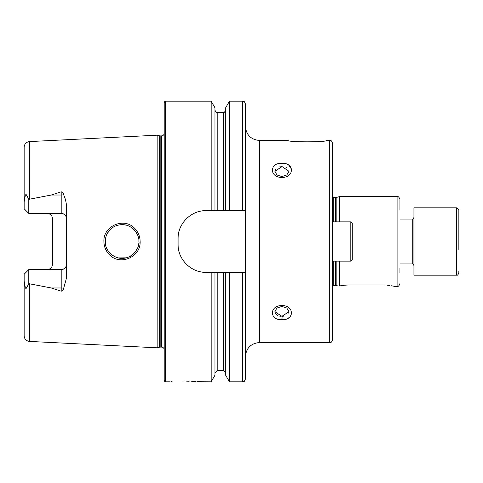 <?xml version="1.0" encoding="UTF-8"?>
<svg xmlns="http://www.w3.org/2000/svg" width="483" height="483" viewBox="0 0 483 483"><rect width="100%" height="100%" fill="white"/><g stroke="black" fill="none" stroke-linecap="round" stroke-linejoin="round"><path stroke-width="0.72" d="M282.132 316.335L281.909 319.649C269.26 320.452 269.242 305.485 281.921 305.528C294.57 305.485 294.558 320.464 281.909 319.649L283.871 319.517M287.294 318.599L288.834 317.766M291.702 313.425L291.726 312.936M288.925 311.825L288.635 313.111M284.161 316.111L282.205 316.335M291.702 170.559L291.726 170.064M291.702 169.569L288.834 165.234M279.367 166.949L281.909 166.665L274.893 171.278L276.952 174.961L281.909 176.585L286.872 174.961L288.925 171.278L282.199 166.665M286.226 167.583L286.757 167.873M281.909 316.335L288.925 311.722L286.866 308.039L281.909 306.415L276.94 308.045L274.893 311.722L281.909 316.335M281.921 163.351C294.57 162.548 294.558 177.527 281.909 177.472C269.26 177.515 269.242 162.548 281.921 163.351M134.86 228.544C138.295 232.148 140.052 236.465 140.142 241.5C140.927 257.216 119.687 266.163 109.224 254.493C105.771 250.876 103.996 246.541 103.905 241.5C103.09 225.73 124.517 216.843 134.86 228.544M138.929 241.5C139.164 237.654 137.528 233.687 134.02 229.618C128.23 224.184 122.308 223.81 116.198 225.724C112.877 226.895 110.046 229.232 107.715 232.734C106.175 235.185 105.36 238.107 105.252 241.5C105.083 245.672 106.731 249.645 110.196 253.418C116.011 258.502 122.133 259.709 128.556 257.047C133.755 255.676 140.07 246.3 138.929 241.5M288.116 140.475C287.53 142.274 327.148 142.262 326.502 140.475C327.082 142.274 287.494 142.268 288.116 140.475L259.462 140.475C250.937 139.641 246.264 134.962 245.43 126.443L245.43 210.63L229.467 210.63L229.467 101.182L242.623 101.182C243.474 101.756 244.054 100.102 245.43 103.99L245.43 135.82M399.918 210.177L399.918 199.407C399.055 197.076 398.119 196.14 397.111 196.599L339.579 196.599L339.579 221.854M332.564 143.276C331.229 139.442 330.589 141.012 329.756 140.475L329.756 342.525C330.589 341.988 331.229 343.558 332.564 339.724L332.564 143.276L332.564 221.854L350.809 221.854L352.21 223.261L352.21 239.502M332.564 291.213L332.564 261.146L350.809 261.146L350.809 221.854M274.893 171.278L275.467 169.382M280.514 316.256L279.367 316.051M277.683 315.459L277.17 315.188M276.469 314.711L275.473 313.636M172.063 381.606L170.916 381.709M183.83 381.111C165.729 381.878 165.729 381.878 183.83 381.111C201.93 381.878 201.93 381.878 183.83 381.111M63.708 194.812A5.331 1.823 0 0 1 61.196 195.029L61.196 213.408C64.493 213.782 66.274 215.563 66.527 218.739A5.331 5.331 0 0 0 61.196 213.408L28.781 213.408L28.781 199.352L51.246 195.029L61.196 191.805C62.669 192.216 63.508 193.218 63.708 194.812L65.537 199.714L66.527 205.13L66.527 277.87L63.708 288.188A5.331 1.823 0 0 0 61.196 287.971L61.196 291.195C62.669 290.784 63.508 289.782 63.708 288.188M138.386 245.738L138.844 243.191M105.481 238.729L105.499 244.38M106.163 246.964L107.612 250.091M108.784 251.818L110.516 253.732M113.529 255.996L115.153 256.841M118.263 257.898L126.148 257.844M128.599 257.028L131.992 255.121M133.205 254.149L135.192 252.078M157.168 241.5L157.168 135.192L159.432 135.795L159.432 347.205L157.168 347.808L157.168 241.5M164.184 241.5L164.184 102.589C164.806 101.358 165.277 100.887 165.591 101.182L165.591 381.818C165.277 382.113 164.806 381.642 164.184 380.411L164.184 241.5M229.467 210.63L206.138 210.63C191.093 210.304 177.75 223.599 178.076 238.693L178.076 244.307C177.75 259.341 191.026 272.696 206.138 272.37L245.43 272.37L245.43 103.99M211.156 210.63L211.156 101.182L165.591 101.182M66.527 264.261A5.331 5.331 0 0 1 61.196 269.592C64.493 269.218 66.274 267.437 66.527 264.261A5.331 5.331 0 0 1 61.196 269.592L28.781 269.592L28.781 283.648L51.246 287.971L61.196 291.195M47.159 213.408C50.467 213.788 52.249 215.563 52.496 218.739L52.496 264.261C52.249 267.437 50.467 269.212 47.159 269.592M399.918 272.823L399.918 268.162M29.481 283.853L29.481 341.415C26.221 340.956 24.446 339.084 24.15 335.806L24.15 281.076L24.965 286.667C25.527 288.713 26.167 288.937 26.891 287.325L28.781 283.648M28.781 269.592L24.15 274.223L24.15 281.076M28.781 213.408L24.15 208.777L24.15 201.924L24.965 196.333C25.527 194.287 26.167 194.063 26.891 195.675L28.781 199.352M24.15 201.924L24.15 147.194C24.446 143.916 26.221 142.044 29.481 141.585L157.168 135.192M225.67 210.63L225.67 107.757L229.467 101.182M214.953 210.63L214.953 107.757L211.156 101.182M242.623 272.37L242.623 381.818C243.45 381.28 244.096 382.844 245.43 379.01L245.43 272.37M242.623 381.818L229.467 381.818L229.467 272.37M229.467 381.818L225.67 375.243L225.67 272.37M211.156 272.37L211.156 381.818L214.953 375.243L214.953 272.37M211.156 381.818L196.907 381.727M195.428 381.594L193.755 381.467M193.731 381.461L191.703 381.335M189.179 381.214L186.541 381.141M123.545 224.728L120.665 224.722M109.17 230.699L106.858 234.327M106.151 236.066L105.318 240.027M106.175 236.006L107.274 233.5M108.784 231.182L110.643 229.153M113.626 226.944L114.368 226.539M118.226 225.114L120.545 224.734M123.394 224.71L126.081 225.144M128.744 226.032L131.467 227.511M132.01 227.891L135.294 231.055M138.742 238.988L138.283 236.875M206.138 210.63A28.062 28.062 0 0 0 200.656 211.174M178.625 233.186A28.062 28.062 0 0 0 178.076 238.693M178.076 244.307A28.062 28.062 0 0 0 178.619 249.789M200.626 271.82A28.062 28.062 0 0 0 206.138 272.37M48.24 213.516A5.331 5.331 0 0 1 50.981 215.02M48.24 269.484A5.331 5.331 0 0 0 50.981 267.98A5.331 5.331 0 0 1 48.24 269.484M344.011 285.272L339.579 286.008L339.579 261.146M339.579 286.008C337.345 285.924 337.345 285.924 339.579 286.008C341.831 285.435 345.013 285.091 349.124 284.976L383.079 284.976C397.563 286.528 397.563 286.528 383.079 284.976L385.283 285.03M397.111 196.599L397.111 286.401L394.086 286.347M393.41 286.184L391.007 285.695M389.328 285.423L387.432 285.193M349.124 284.976L346.383 285.061M346.015 285.085L344.862 285.181M350.809 261.146L352.21 259.739L352.21 223.261M458.85 270.981L458.85 272.931C458.029 274.863 457.28 275.612 456.604 275.177L456.604 207.823L458.85 210.069L458.85 249.439M458.85 226.859L458.85 212.019M456.604 207.823L413.949 207.823L413.949 275.177L456.604 275.177M281.909 177.472L281.909 176.585M336.132 261.146L336.132 285.477L333.687 285.417L333.687 261.146M335.691 221.854L335.691 197.583L332.564 197.155M333.687 221.854L333.687 197.583M335.691 285.417L335.691 261.146M336.132 221.854L336.132 197.523L339.579 196.599M160.157 135.892L161.666 135.892L161.666 347.108L160.157 347.108L160.157 135.892L159.432 135.795M329.756 342.525L259.462 342.525L259.462 140.475M29.481 199.147L29.481 141.585M242.623 210.63L242.623 101.182M223.43 210.63L223.43 112.479C223.75 113.131 224.498 112.382 225.67 110.233M217.199 210.63L217.199 112.479C216.873 113.131 216.124 112.382 214.953 110.233M225.67 372.767L223.43 370.521L223.43 272.37M223.43 370.521L217.199 370.521L217.199 272.37M51.246 195.029L61.196 195.029L61.196 191.805M26.891 195.675L24.965 196.333M61.196 269.592L61.196 287.971L51.246 287.971M26.891 287.325L24.965 286.667M399.918 263.953L412.265 263.953L412.265 219.047C412.899 219.264 413.46 218.702 413.949 217.368M333.687 285.417L332.564 285.845M160.157 347.108L159.432 347.205M161.666 347.108L162.958 347.422L164.184 348.69M259.462 342.525C250.937 343.359 246.264 348.038 245.43 356.557M329.756 140.475L326.502 140.475M29.481 341.415L157.168 347.808M223.43 112.479L217.199 112.479M217.199 370.521L214.953 372.767M169.799 381.818L165.591 381.818M161.666 135.892L162.958 135.578L164.184 134.31M397.111 286.401C398.119 286.86 399.055 285.924 399.918 283.593M336.132 285.477L337.895 285.948M336.132 197.523L335.691 197.583M399.918 219.047L412.265 219.047M412.265 263.953C412.899 263.736 413.46 264.298 413.949 265.632"/></g></svg>

